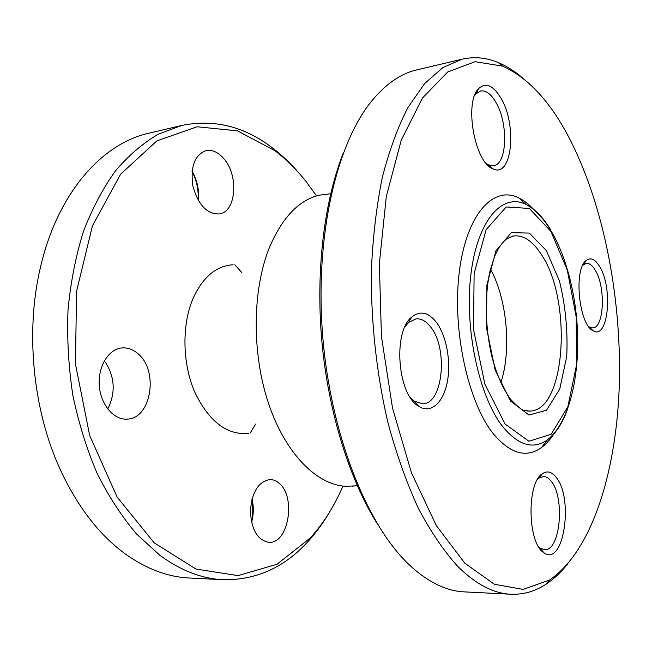 <?xml version="1.0" encoding="UTF-8"?>
<svg xmlns="http://www.w3.org/2000/svg" width="652" height="652" viewBox="0 0 652 652"><rect width="100%" height="100%" fill="white"/><g stroke="black" fill="none" stroke-linecap="round" stroke-linejoin="round"><path stroke-width="0.98" d="M556.042 477.191C574.151 498.063 563.581 568.079 543.744 552.611C527.411 543.092 526.62 482.464 542.488 473.629C547.175 470.548 551.698 471.738 556.042 477.191M538.699 546.873L540.092 548.047L544.559 549.685C560.386 551.405 565.194 497.199 551.119 481.143C548.699 478.071 546.123 476.531 543.385 476.514L539.008 478.063L537.655 479.196M566.792 133.448C548.405 99.609 527.012 77.172 502.602 66.129L475.096 61.712L447.769 71.924L422.455 98.036L401.257 140.107L386.302 196.505L379.35 263.661L381.428 336.277L392.504 408.07L411.469 472.871L436.367 525.642L464.811 563.189L494.428 584.298L523.148 589.408L549.408 580.093C592.823 550.736 617.085 469.228 619.4 381.876C621.348 294.028 602.424 199.447 566.792 133.448M599.604 266.489C613.165 287.687 608.365 340.23 593.214 330.808C578.911 325.112 573.352 268.95 586.27 260.425C590.704 257.173 595.154 259.194 599.604 266.489M436.082 321.933C446.49 335.373 451.314 361.966 447.207 382.471C443.205 403.058 430.564 414.232 418.502 406.163C397.492 394.444 392.724 331.746 411.681 317.108C419.912 310.458 428.046 312.063 436.082 321.933M533.915 209.683C529.041 204.369 523.988 200.441 518.747 197.898C493.425 185.046 466.319 214.247 459.261 272.283C451.991 330.124 468.201 403.36 493.898 434.46C510.606 453.882 526.474 458.258 541.478 447.574C546.18 444.126 550.443 439.35 554.273 433.246M500.532 97.425C517.582 124.45 512.122 179.17 492.733 168.713C474.591 162.421 463.857 101.728 478.804 88.444C485.74 82.307 492.985 85.298 500.532 97.425M588.862 326.831L592.668 327.915C604.241 328.037 605.855 286.693 595.178 270.075C592.342 265.364 589.384 263.131 586.295 263.384L582.782 265.217M486.482 163.717L488.438 164.866L493.572 165.681C507.452 164.369 508.503 122.266 495.455 101.59C490.679 93.725 485.74 90.196 480.63 91.003L476.066 93.758L474.615 95.599M410.401 397.614L414.599 401.314L422.683 403.784C443.246 404.093 448.364 347.655 430.336 326.603C425.935 321.053 421.208 318.461 416.163 318.828L408.559 322.471L404.982 326.742M377.149 523.58C349.448 479.383 328.38 412.235 321.892 341.697C315.535 271.15 324.125 201.297 343.384 152.821M462.219 59.169L416.767 69.911C400.483 73.627 385.202 84.328 370.906 102.005C336.024 145.388 314.737 237.63 322.716 336.139C330.67 434.631 366.807 524.583 408.714 564.282L413.392 568.593C430.646 583.401 447.614 591.16 464.297 591.877L510.94 594.233C493.434 593.516 475.593 584.127 457.427 566.075C443.613 550.728 430.54 531.372 418.201 508.014C406.53 482.545 396.457 454.134 387.964 422.789C376.62 374.272 370.866 321.786 371.355 270.947C372.797 237.654 376.432 206.586 382.243 177.76C389.187 150.734 397.728 127.336 407.875 107.58L424.599 83.619L442.944 67.531L462.219 59.169C474.338 56.455 486.327 57.588 498.193 62.551C506.783 66.154 515.096 71.435 523.14 78.411M567.387 564.306C560.736 572.619 553.507 579.318 545.716 584.404C534.942 591.437 523.352 594.714 510.94 594.233M490.451 269.007C507.06 299.032 511.722 350.214 500.809 382.74M330.67 193.742L318.787 195.258C298.119 200.62 281.485 218.485 268.901 248.844C252.234 291.118 251.859 353.987 268.616 403.686C285.397 453.45 316.513 484.583 345.291 486.286L355.055 485.911M251.819 499.782C253.188 507.06 253.049 514.355 251.403 521.649M251.582 522.488C253.709 514.632 253.864 506.791 252.031 498.951M250.132 433.124L255.641 424.077M241.851 272.642L234.802 264.736M192.047 171.541C196.749 180.571 198.77 190.099 198.102 200.107M279.374 483.507C296.31 497.313 288.396 544.045 268.893 542.35C257.475 540.174 251.313 529.62 250.409 510.687C252.039 491.861 258.559 481.486 269.952 479.554C273.335 479.554 276.472 480.874 279.374 483.507M198.249 200.36C199.357 190.074 197.295 180.376 192.079 171.256M223.734 158.566C239.007 175.429 236.285 211.965 219.3 213.946C207.075 214.223 198.29 205.005 192.935 186.276C190.205 166.945 194.565 155.046 206.016 150.588C212.25 149.495 218.151 152.152 223.734 158.566M107.653 408.91L109.161 406.155C115.388 391.347 114.377 377.1 106.146 363.408L104.271 360.915M138.314 354.028C158.998 371.241 151.093 419.097 126.928 419.122C113.619 420.018 100.53 404.468 99.283 385.405C97.849 366.351 108.607 349.056 121.875 347.94C127.808 347.467 133.285 349.496 138.314 354.028M342.944 486.074C334.337 506.082 323.441 523.393 310.254 538.006L277.01 564.273L238.061 575.618L195.902 569.041L154.125 542.766L117.164 497.15L89.674 435.503L75.477 364.134L76.545 291.379L92.454 225.779L120.571 174.239L156.912 140.848L197.181 126.765L237.548 130.889L274.989 150.726C286.334 159.381 296.774 169.756 306.318 181.851L316.522 195.893M300.205 174.491C291.672 164.377 282.471 155.559 272.601 148.028C244.573 126.455 214.28 118.925 181.721 125.445L158.297 134.198C143.041 143.106 128.762 155.339 115.453 170.905C102.934 188.306 92.242 208.542 83.383 231.615C75.779 256.057 70.66 282.169 68.02 309.945C66.92 338.233 68.509 366.538 72.779 394.859C78.542 422.667 86.643 448.812 97.075 473.287C108.639 496.368 121.761 516.563 136.431 533.866L159.683 555.145C180.694 570.549 201.827 578.74 223.09 579.709C256.285 580.239 284.72 567.37 308.396 541.087C316.742 531.893 324.199 521.559 330.768 510.068M223.09 579.709L189.341 578.006C167.792 577.012 146.415 568.976 125.225 553.882C98.933 534.721 77.058 506.139 59.601 468.136C32.323 408.022 25.102 328.763 41.076 264.72C58.574 191.672 102.837 143.326 148.835 133.212L181.721 125.445M248.412 433.417C226.717 435.275 208.762 421.371 194.565 391.705C182.364 363.156 181.753 325.12 192.886 298.844C202.723 277.173 216.114 265.812 233.057 264.761M510.54 401.045L495.137 369.953L486.531 328.046L486.873 285.005L495.944 250.841L511.29 232.666L529.294 233.082L546.327 250.58L559.416 280.865C565.504 305.625 567.933 330.825 566.727 356.448L559.726 389.13L546.457 410.279L528.984 415.031L510.54 401.045M527.362 411.013L529.799 411.078C565.928 411.078 572.464 300.05 541.404 254.573C532.88 241.232 523.695 235.013 513.849 235.91L511.388 236.431M505.072 424.053L528.935 441.241L551.201 434.232L567.843 406.726L576.49 365.185L576.229 317.059L567.289 269.952L550.891 231.37L529.334 208.444L506.205 206.986L486.156 229.626L474.11 273.587L473.556 329.635L484.884 384.167L505.072 424.053M567.216 410.181C562.081 423.963 555.463 433.865 547.37 439.913C533.352 449.766 518.584 445.487 503.083 427.052C479.244 397.573 464.257 329.024 470.858 274.777C477.272 220.335 502.284 192.519 525.919 204.378C534.966 208.852 543.271 217.401 550.81 230.026M540.092 548.047L543.744 552.611M539.008 478.063L542.488 473.629M540.598 549.579L541.331 549.595M539.465 476.563L540.19 476.555M589.432 327.165L593.214 330.808M583.271 264.769L586.27 260.425M589.954 328.152L590.41 328.111M583.597 263.701L584.045 263.644M488.438 164.866L492.733 168.713M476.066 93.758L478.804 88.444M489.253 166.447L490.043 166.309M476.294 91.94L477.093 91.769M414.599 401.314L418.502 406.163M408.559 322.471L411.681 317.108M415.911 404.134L416.832 404.085M409.423 319.488L410.344 319.398M502.602 66.129L498.193 62.551M549.408 580.093L545.716 584.404M529.799 411.078L524.656 410.458C522.627 410.809 517.9 407.044 510.492 399.163C502.602 388.282 496.253 373.498 491.437 354.827C485.178 325.47 484.615 297.85 489.742 271.965L494.689 256.089L498.478 248.453C501.241 244.174 504.086 240.89 506.995 238.599L513.849 235.91M518.747 197.898L525.919 204.378C552.171 218.33 571.747 266.456 576.661 318.494C581.234 370.572 570.663 421.445 547.37 439.913L541.478 447.574M357.255 485.634L352.113 486.245M274.989 150.726L272.601 148.028M310.254 538.006L308.396 541.087"/></g></svg>
